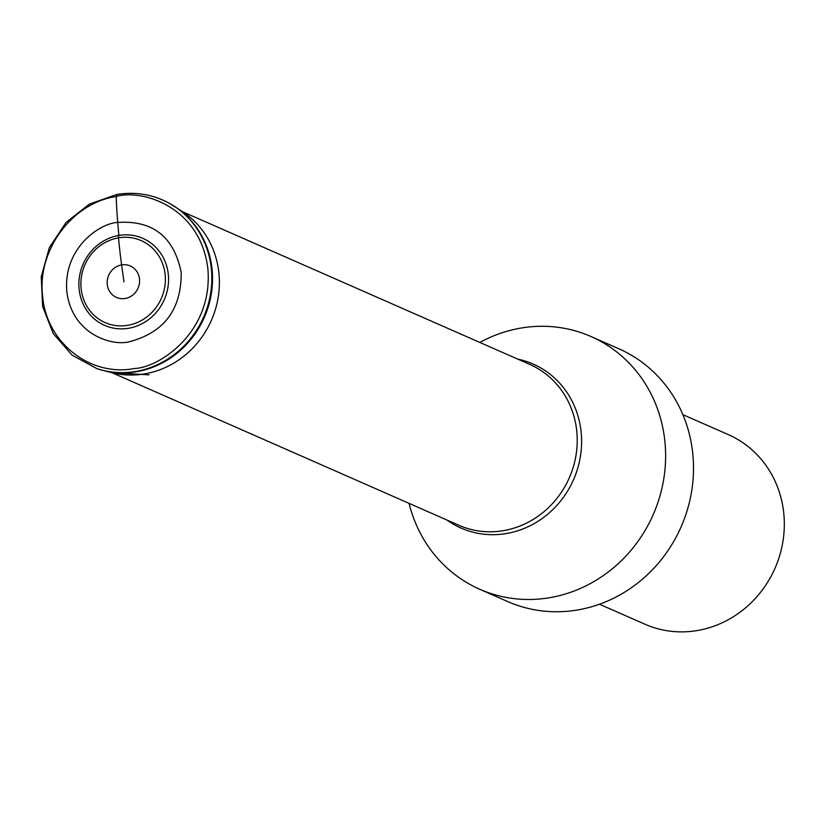 <?xml version="1.0" encoding="UTF-8"?>
<svg xmlns="http://www.w3.org/2000/svg" width="825" height="825" viewBox="0 0 825 825"><rect width="100%" height="100%" fill="white"/><g stroke="black" fill="none" stroke-linecap="round" stroke-linejoin="round"><path stroke-width="1.24" d="M123.977 281.964L121.615 264.907A178.437 55.017 -99.6 0 1 118.532 237.847A3.259 1.011 -99.6 0 1 118.841 235.434A47.53 44.313 -66.3 0 0 79.138 289.369A47.53 44.313 -66.3 0 0 128.597 328.267A47.53 44.313 -66.3 0 0 168.3 274.323A47.53 44.313 -66.3 0 0 118.841 235.434L117.738 222.441A176.488 54.419 -99.6 0 1 116.222 196.525C71.961 202.909 36.805 250.666 42.663 296.453C46.468 342.602 90.255 377.035 134.3 368.517C158.823 367.898 213.417 332.434 207.859 268.589C200.042 205.126 140.023 188.997 116.222 196.525L117.047 194.525A90.606 84.47 113.7 0 1 169.599 203.445L169.599 203.445A90.606 84.47 113.7 0 1 209.952 297.206A90.606 84.47 113.7 0 1 135.651 371.487A90.606 84.47 113.7 0 1 96.948 368.651L72.074 355.142L53.264 333.589L42.601 306.426L41.25 276.684L49.345 247.644L65.979 222.533L89.327 204.126L116.799 194.473C135.599 191.462 153.203 194.453 169.599 203.445L170.239 203.806A90.533 84.408 -66.3 0 0 169.919 203.62M117.738 222.441C152.811 220.151 173.951 236.785 181.17 272.322C181.541 309.024 164.567 332.073 130.247 341.498C113.778 346.706 72.229 335.538 66.825 291.617C62.978 247.428 100.763 222.874 117.738 222.441M479.841 342.447A138.074 128.731 113.7 0 1 521.163 328.03A138.074 128.731 113.7 0 1 590.917 336.487A138.074 128.731 113.7 0 1 655.813 404.425A138.074 128.731 113.7 0 1 663.692 479.356A138.074 128.731 113.7 0 1 549.502 597.723A138.074 128.731 113.7 0 1 479.738 589.267A138.074 128.731 113.7 0 1 409.066 503.363M479.738 589.267L507.633 601.538A138.074 128.731 -66.3 0 0 577.397 609.995A138.074 128.731 -66.3 0 0 691.577 491.618A138.074 128.731 -66.3 0 0 683.708 416.687A138.074 128.731 -66.3 0 0 618.812 348.758L590.917 336.487M599.476 604.22L644.923 624.205A103.558 96.546 -66.3 0 0 697.238 630.548A103.558 96.546 -66.3 0 0 778.295 559.855A103.558 96.546 -66.3 0 0 768.807 469.642A103.558 96.546 -66.3 0 0 728.3 434.62L682.852 414.635M97.288 368.765A90.533 84.408 -66.3 0 0 97.639 368.878A90.533 84.408 -66.3 0 0 136.321 371.714A90.533 84.408 -66.3 0 0 210.561 297.485A90.533 84.408 -66.3 0 0 170.239 203.806L182.707 211.767A88.997 82.974 113.7 0 1 182.717 211.778A88.997 82.974 113.7 0 1 216.892 303.878A88.997 82.974 113.7 0 1 144.55 373.9A88.997 82.974 -66.3 0 1 111.942 372.683L103.238 370.497A90.523 84.398 -66.3 0 0 136.414 371.745A90.523 84.398 -66.3 0 0 209.993 300.517A90.523 84.398 -66.3 0 0 175.22 206.838L175.22 206.838A90.523 84.398 -66.3 0 0 172.755 205.27M100.413 369.734A90.523 84.398 -66.3 0 0 103.238 370.497L96.948 368.651M127.731 325.318A44.787 41.755 113.7 0 1 81.128 288.678A44.787 41.755 113.7 0 1 118.532 237.847A44.787 41.755 113.7 0 1 165.134 274.498A44.787 41.755 113.7 0 1 127.731 325.318M125.142 298.485A17.191 16.026 -66.3 0 0 139.497 278.974A17.191 16.026 -66.3 0 0 121.615 264.918A17.191 16.026 -66.3 0 0 107.26 284.419A17.191 16.026 -66.3 0 0 125.142 298.485M149.026 374.849L111.942 372.683L458.906 525.288A87.893 81.943 -66.3 0 0 503.312 530.671A87.893 81.943 -66.3 0 0 576.097 454.74A87.893 81.943 -66.3 0 0 529.681 364.372L182.707 211.767M517.667 359.092A89.585 83.521 113.7 0 1 581.419 447.552A89.585 83.521 113.7 0 1 506.272 533.548A89.585 83.521 113.7 0 1 446.892 520.008"/></g></svg>
